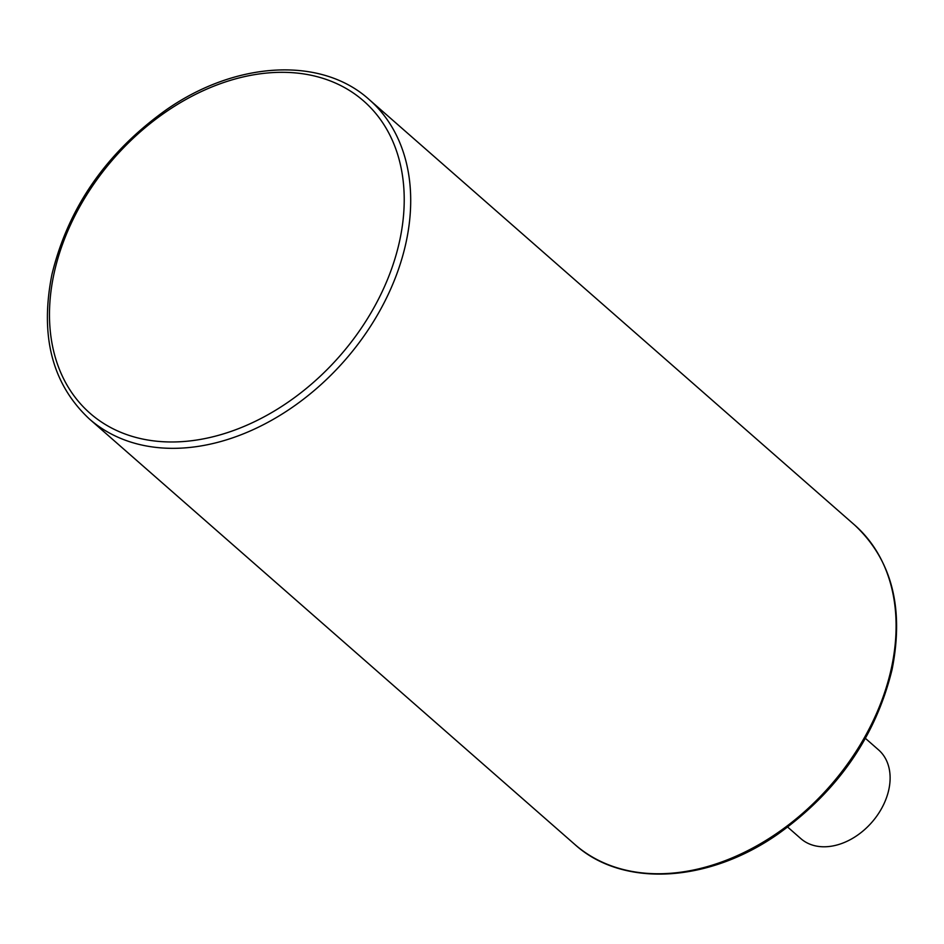 <?xml version="1.0" encoding="UTF-8"?>
<svg xmlns="http://www.w3.org/2000/svg" width="944" height="944" viewBox="0 0 944 944"><rect width="100%" height="100%" fill="white"/><g stroke="black" fill="none" stroke-linecap="round" stroke-linejoin="round"><path stroke-width="1.42" d="M865.424 738.373L878.604 749.925A58.976 42.645 131.2 0 1 888.811 789.668A58.976 42.645 131.2 0 1 851.252 839.122A58.976 42.645 131.2 0 1 800.854 838.638L787.685 827.086M54.068 273.382A207.609 150.096 -48.8 0 0 186.7 441.261A207.609 150.096 -48.8 0 0 399.631 240.909A207.609 150.096 -48.8 0 0 266.987 73.03A207.609 150.096 -48.8 0 0 54.068 273.382M89.361 418.971A212.317 153.506 -48.8 0 0 270.786 420.741A212.317 153.506 -48.8 0 0 406.003 242.691A212.317 153.506 -48.8 0 0 369.246 99.616C321.703 56.392 236.602 60.829 166.64 109.539C106.578 152.314 68.334 207.314 51.908 274.527C39.742 336.064 52.227 384.208 89.361 418.971L574.754 844.384A212.317 153.506 131.2 0 0 756.191 846.154A212.317 153.506 131.2 0 0 891.407 668.092A212.317 153.506 131.2 0 0 854.639 525.029C891.773 559.792 904.258 607.936 892.092 669.473C875.772 736.332 837.8 791.143 778.175 833.918C708.059 883.1 622.485 887.785 574.754 844.384M369.246 99.616L854.639 525.029"/></g></svg>
